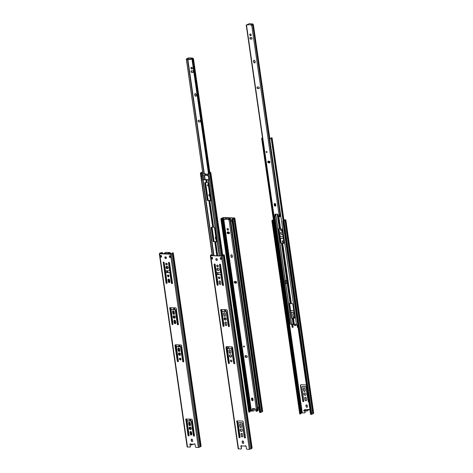 <?xml version="1.0" encoding="UTF-8"?>
<svg xmlns="http://www.w3.org/2000/svg" width="473" height="473" viewBox="0 0 473 473"><rect width="100%" height="100%" fill="white"/><g stroke="black" fill="none" stroke-linecap="round" stroke-linejoin="round"><path stroke-width="0.71" d="M161.577 256.993L160.808 256.969L161.518 256.567M192.523 441.445A0.851 0.68 60.5 0 1 191.512 440.629L191.382 439.701A0.851 0.68 60.5 0 1 191.565 439.068M190.27 425.611A0.934 0.745 60.5 0 1 189.153 424.719L188.881 422.827A0.934 0.745 60.5 0 1 189.094 422.123L189.555 425.428L189.07 422.141M190.944 429.378A1.277 1.017 60.5 0 1 189.697 427.172M191.612 434.929A0.934 0.745 60.5 0 1 190.495 434.037L190.223 432.145A0.934 0.745 60.5 0 1 190.436 431.435M170.067 307.687A0.934 0.745 -119.5 0 0 169.854 308.39L172.184 323.857A0.639 0.508 -119.5 0 0 172.905 324.484M171.397 309.543A0.485 0.384 60.5 0 1 171.675 309.413L174.975 309.531A0.485 0.384 60.5 0 1 175.448 310.01L177.57 324.058A0.639 0.508 -119.5 0 0 178.297 324.679M166.165 258.382A0.911 0.727 60.5 0 1 165.284 256.821M167.093 264.779A0.934 0.745 60.5 0 1 166.189 263.183M167.779 268.575A1.295 1.035 60.5 0 1 166.508 266.34M169.641 282.464A0.934 0.745 60.5 0 1 168.524 281.571L168.252 279.679A0.934 0.745 60.5 0 1 168.465 278.975M168.802 276.604A0.934 0.745 60.5 0 1 167.897 275.014L168.081 276.427M163.463 262.101A0.639 0.508 -119.5 0 0 163.345 262.55L166.254 282.73A0.639 0.508 -119.5 0 0 166.975 283.351M166.035 272.56A0.408 0.325 60.5 0 1 166.277 272.43L169.712 272.554A0.408 0.325 60.5 0 1 170.109 272.956L171.64 282.925A0.639 0.508 -119.5 0 0 172.367 283.546M168.855 262.296A0.639 0.508 -119.5 0 0 168.743 262.746L169.73 270.331A0.408 0.325 60.5 0 1 169.458 270.71M175.572 323.597A0.934 0.745 60.5 0 1 174.454 322.704L174.176 320.806A0.934 0.745 60.5 0 1 174.395 320.103M174.898 318.039A1.277 1.017 60.5 0 1 173.65 315.84M174.23 314.279A0.934 0.745 60.5 0 1 173.106 313.386L172.834 311.494A0.934 0.745 60.5 0 1 173.053 310.791M183.642 361.792A0.639 0.508 60.5 0 1 182.921 361.171L180.792 347.123A0.485 0.384 -119.5 0 0 180.319 346.644L177.02 346.526A0.485 0.384 -119.5 0 0 176.748 346.656M178.256 361.591A0.639 0.508 60.5 0 1 177.529 360.97L175.199 345.503A0.934 0.745 60.5 0 1 175.418 344.799M179.574 351.392A0.934 0.745 60.5 0 1 178.457 350.499L178.185 348.601A0.934 0.745 60.5 0 1 178.398 347.897M180.248 355.152A1.277 1.017 60.5 0 1 179.001 352.953M180.781 359.758A0.934 0.745 60.5 0 1 179.876 358.162M186.114 419.019A0.934 0.745 -119.5 0 0 185.895 419.722L188.224 435.195A0.639 0.508 -119.5 0 0 188.952 435.816M187.444 420.875A0.485 0.384 60.5 0 1 187.716 420.745L191.015 420.864A0.485 0.384 60.5 0 1 191.488 421.342L193.617 435.391A0.639 0.508 -119.5 0 0 194.338 436.011M170.67 257.33L169.736 257.294L169.523 255.81M190.122 447.032A0.609 0.485 -119.5 0 0 190.459 446.477L190.146 444.277A0.81 0.644 60.5 0 1 190.288 443.709M170.718 254.06L159.898 253.664L162.393 252.481L160.187 253.02A1.318 0.355 -8.2 0 0 160.004 253.12L159.312 253.676L159.667 253.794L170.493 254.19L172.426 253.575A1.318 0.355 -8.2 0 0 172.61 253.475L173.278 252.954L172.456 252.848L172.846 253.014L172.373 253.374L170.718 254.06M170.865 257.478L170.635 255.852L169.275 255.804L169.505 257.424L170.741 257.342M173.278 252.954L201.131 446.24L200.463 446.76A1.318 0.355 -8.2 0 1 200.28 446.867L198.341 447.482L196.059 447.393A0.609 0.485 -119.5 0 1 195.467 446.796L195.148 444.602A0.81 0.644 -119.5 0 0 194.622 443.869L194.172 443.851L194.232 444.242L190.743 444.112L190.235 443.709A0.81 0.644 -119.5 0 0 189.915 444.413L190.459 446.477M172.296 253.469L172.225 252.978M187.237 446.861L189.803 447.168A0.609 0.485 -119.5 0 0 190.229 446.607M160.235 257.087L161.6 257.135L161.364 255.515L160.004 255.461L160.235 257.087L160.808 256.969M192.576 439.884A0.851 0.68 -119.5 0 0 191.151 439.831L191.281 440.759A0.851 0.68 -119.5 0 0 192.712 440.812L192.576 439.884M190.483 424.908L190.211 423.016A0.934 0.745 -119.5 0 0 188.65 422.957L188.922 424.849A0.934 0.745 -119.5 0 0 190.483 424.908M189.129 428.302A1.277 1.017 -119.5 0 0 190.832 429.449A1.277 1.017 -119.5 0 0 189.572 427.225A1.277 1.017 -119.5 0 0 189.129 428.302M190.264 434.167A0.934 0.745 -119.5 0 0 191.831 434.226L191.553 432.328A0.934 0.745 -119.5 0 0 189.992 432.275L190.495 434.037M169.624 308.52A0.934 0.745 -119.5 0 1 170.274 307.663L175.377 307.846A0.934 0.745 -119.5 0 1 176.287 308.768L178.416 324.23A0.639 0.508 -119.5 0 1 177.34 324.188L175.217 310.14A0.485 0.384 -119.5 0 0 174.744 309.661L171.445 309.543A0.485 0.384 -119.5 0 0 171.102 309.992L173.023 324.029A0.639 0.508 -119.5 0 1 171.953 323.993L169.854 308.39M164.841 257.637A0.911 0.727 -119.5 0 0 166.058 258.459A0.911 0.727 -119.5 0 0 165.16 256.874A0.911 0.727 -119.5 0 0 164.841 257.637M165.745 264.017A0.934 0.745 -119.5 0 0 166.987 264.856A0.934 0.745 -119.5 0 0 166.07 263.236A0.934 0.745 -119.5 0 0 165.745 264.017M165.94 267.487A1.295 1.035 -119.5 0 0 167.667 268.652A1.295 1.035 -119.5 0 0 166.39 266.394A1.295 1.035 -119.5 0 0 165.94 267.487M168.021 279.809L168.293 281.701A0.934 0.745 -119.5 0 0 169.86 281.76L169.582 279.868A0.934 0.745 -119.5 0 0 168.021 279.809L168.252 279.679M167.448 275.848A0.934 0.745 -119.5 0 0 168.69 276.687A0.934 0.745 -119.5 0 0 167.773 275.061A0.934 0.745 -119.5 0 0 167.448 275.848M163.114 262.681A0.639 0.508 -119.5 0 1 164.184 262.722L165.384 270.314A0.408 0.325 -119.5 0 0 165.781 270.71L169.216 270.84A0.408 0.325 -119.5 0 0 169.5 270.467L168.512 262.876A0.639 0.508 -119.5 0 1 169.582 262.917L172.479 283.096A0.639 0.508 -119.5 0 1 171.409 283.055L169.878 273.087A0.408 0.325 -119.5 0 0 169.482 272.685L166.047 272.56A0.408 0.325 -119.5 0 0 165.763 272.933L167.093 282.901A0.639 0.508 -119.5 0 1 166.023 282.86L163.345 262.55M175.785 322.893L175.513 320.996A0.934 0.745 -119.5 0 0 173.946 320.942L174.224 322.834A0.934 0.745 -119.5 0 0 175.785 322.893M173.088 316.969A1.277 1.017 -119.5 0 0 174.791 318.116A1.277 1.017 -119.5 0 0 173.532 315.893A1.277 1.017 -119.5 0 0 173.088 316.969M174.442 313.575L174.17 311.683A0.934 0.745 -119.5 0 0 172.604 311.624L172.881 313.516A0.934 0.745 -119.5 0 0 174.442 313.575M180.089 346.774A0.485 0.384 -119.5 0 1 180.562 347.253L182.69 361.301A0.639 0.508 -119.5 0 0 183.761 361.337L181.632 345.875A0.934 0.745 -119.5 0 0 180.721 344.959L175.625 344.77A0.934 0.745 -119.5 0 0 174.969 345.633L177.298 361.1A0.639 0.508 -119.5 0 0 178.374 361.141L176.453 347.105A0.485 0.384 -119.5 0 1 176.79 346.656L180.319 346.644M179.515 348.79A0.934 0.745 -119.5 0 0 177.954 348.737L178.226 350.629A0.934 0.745 -119.5 0 0 179.793 350.688L179.515 348.79M178.433 354.076A1.277 1.017 -119.5 0 0 180.136 355.229A1.277 1.017 -119.5 0 0 178.877 353.006A1.277 1.017 -119.5 0 0 178.433 354.076M179.433 358.995A0.934 0.745 -119.5 0 0 180.674 359.835A0.934 0.745 -119.5 0 0 179.758 358.215A0.934 0.745 -119.5 0 0 179.433 358.995M185.664 419.853A0.934 0.745 -119.5 0 1 186.321 418.995L191.417 419.184A0.934 0.745 -119.5 0 1 192.328 420.101L194.456 435.562A0.639 0.508 -119.5 0 1 193.386 435.521L191.258 421.473A0.485 0.384 -119.5 0 0 190.785 420.994L187.485 420.875A0.485 0.384 -119.5 0 0 187.148 421.325L189.07 435.361A0.639 0.508 -119.5 0 1 187.994 435.326L185.895 419.722M162.582 253.765L162.393 252.481M162.328 253.753L162.162 252.612M194.232 444.242L194.699 443.911M212.578 258.867L211.809 258.837L212.513 258.435M243.524 443.319A0.851 0.68 60.5 0 1 242.513 442.503L242.377 441.575A0.851 0.68 60.5 0 1 242.566 440.937M241.271 427.48A0.934 0.745 60.5 0 1 240.154 426.593L239.876 424.695A0.934 0.745 60.5 0 1 240.095 423.991M241.94 431.246A1.277 1.017 60.5 0 1 240.692 429.041M242.614 436.798A0.934 0.745 60.5 0 1 241.496 435.905L241.218 434.013A0.934 0.745 60.5 0 1 241.437 433.309M221.068 309.561A0.934 0.745 -119.5 0 0 220.85 310.264L223.185 325.731A0.639 0.508 -119.5 0 0 223.906 326.352M222.399 311.411A0.485 0.384 60.5 0 1 222.671 311.281L225.97 311.405A0.485 0.384 60.5 0 1 226.443 311.884L228.571 325.927A0.639 0.508 -119.5 0 0 229.293 326.547M217.166 260.251A0.911 0.727 60.5 0 1 216.279 258.69M218.094 266.648A0.934 0.745 60.5 0 1 217.19 265.051M218.774 270.45A1.295 1.035 60.5 0 1 217.509 268.209M220.643 284.332A0.934 0.745 60.5 0 1 219.525 283.445L219.253 281.547A0.934 0.745 60.5 0 1 219.466 280.844M219.797 278.479A0.934 0.745 60.5 0 1 218.893 276.882M214.458 263.969A0.639 0.508 -119.5 0 0 214.346 264.419L217.249 284.598A0.639 0.508 -119.5 0 0 217.976 285.219M217.278 274.299L217.048 274.429A0.408 0.325 -119.5 0 0 216.764 274.807L218.094 284.77A0.639 0.508 -119.5 0 1 217.018 284.728L214.115 264.549A0.639 0.508 -119.5 0 1 215.185 264.59L216.386 272.182A0.408 0.325 -119.5 0 0 216.782 272.584L220.211 272.708A0.408 0.325 -119.5 0 0 220.495 272.336L219.507 264.75A0.639 0.508 -119.5 0 1 220.584 264.785L223.481 284.965A0.639 0.508 -119.5 0 1 222.411 284.929L220.873 274.955A0.408 0.325 -119.5 0 0 220.477 274.559L217.048 274.429A0.408 0.325 60.5 0 1 217.278 274.299L220.708 274.429A0.408 0.325 60.5 0 1 221.104 274.825L222.641 284.799A0.639 0.508 -119.5 0 0 223.362 285.42M219.856 264.165A0.639 0.508 -119.5 0 0 219.738 264.62L220.725 272.206A0.408 0.325 60.5 0 1 220.453 272.578M226.567 325.465A0.934 0.745 60.5 0 1 225.45 324.573L225.178 322.681A0.934 0.745 60.5 0 1 225.39 321.977M225.899 319.914A1.277 1.017 60.5 0 1 224.651 317.708M225.225 316.147A0.934 0.745 60.5 0 1 224.107 315.26L223.835 313.363A0.934 0.745 60.5 0 1 224.048 312.659M234.643 363.66A0.639 0.508 60.5 0 1 233.916 363.039L231.794 348.991A0.485 0.384 -119.5 0 0 231.321 348.512L228.021 348.394A0.485 0.384 -119.5 0 0 227.75 348.524M229.251 363.465A0.639 0.508 60.5 0 1 228.53 362.844L226.2 347.371A0.934 0.745 60.5 0 1 226.413 346.668M230.576 353.26A0.934 0.745 60.5 0 1 229.458 352.367L229.18 350.475A0.934 0.745 60.5 0 1 229.399 349.772M231.244 357.026A1.277 1.017 60.5 0 1 229.996 354.821M231.782 361.632A0.934 0.745 60.5 0 1 230.877 360.036M237.109 420.893A0.934 0.745 -119.5 0 0 236.896 421.597L239.226 437.064A0.639 0.508 -119.5 0 0 239.947 437.685M238.445 422.75A0.485 0.384 60.5 0 1 238.717 422.614L242.016 422.738A0.485 0.384 60.5 0 1 242.489 423.217L244.612 437.259A0.639 0.508 -119.5 0 0 245.339 437.88M221.666 259.198L220.737 259.169L220.524 257.684M241.124 448.901A0.609 0.485 -119.5 0 0 241.461 448.345L241.141 446.151A0.81 0.644 60.5 0 1 241.289 445.584M223.297 255.343L223.226 254.852L223.847 254.888L223.374 255.243L221.719 255.934L210.899 255.538L212.111 254.645M221.867 259.346L221.63 257.72L220.27 257.673L220.507 259.299L221.742 259.21M212.087 254.474L211.189 254.888A1.318 0.355 -8.2 0 0 211.005 254.994L210.314 255.55L210.668 255.668L221.488 256.064L223.427 255.45A1.318 0.355 -8.2 0 0 223.605 255.349L224.279 254.823L252.133 448.108L251.459 448.635A1.318 0.355 -8.2 0 1 251.281 448.735L249.342 449.35L247.06 449.267A0.609 0.485 -119.5 0 1 246.468 448.67L246.149 446.471A0.81 0.644 -119.5 0 0 245.623 445.743L245.174 445.726L245.227 446.11L241.738 445.98L241.236 445.578A0.81 0.644 -119.5 0 0 240.911 446.281L241.461 448.345M224.279 254.823L223.226 254.852M238.238 448.735L240.804 449.037A0.609 0.485 -119.5 0 0 241.23 448.475M211.236 258.956L212.596 259.009L212.365 257.383L211.005 257.33L211.236 258.956L211.809 258.837M243.577 441.758A0.851 0.68 -119.5 0 0 242.146 441.705L242.282 442.633A0.851 0.68 -119.5 0 0 243.707 442.681L243.577 441.758M241.484 426.776L241.212 424.884A0.934 0.745 -119.5 0 0 239.645 424.825L239.923 426.723A0.934 0.745 -119.5 0 0 241.484 426.776M240.13 430.17A1.277 1.017 -119.5 0 0 241.833 431.323A1.277 1.017 -119.5 0 0 240.574 429.1A1.277 1.017 -119.5 0 0 240.13 430.17M241.265 436.035A0.934 0.745 -119.5 0 0 242.826 436.094L242.554 434.202A0.934 0.745 -119.5 0 0 240.994 434.143L241.496 435.905M220.619 310.394A0.934 0.745 -119.5 0 1 221.275 309.531L226.378 309.72A0.934 0.745 -119.5 0 1 227.282 310.637L229.411 326.098A0.639 0.508 -119.5 0 1 228.341 326.057L226.218 312.014A0.485 0.384 -119.5 0 0 225.739 311.536L222.44 311.411A0.485 0.384 -119.5 0 0 222.103 311.861L224.025 325.903A0.639 0.508 -119.5 0 1 222.954 325.862L220.85 310.264M215.842 259.511A0.911 0.727 -119.5 0 0 217.06 260.333A0.911 0.727 -119.5 0 0 216.155 258.743A0.911 0.727 -119.5 0 0 215.842 259.511M216.746 265.885A0.934 0.745 -119.5 0 0 217.988 266.725A0.934 0.745 -119.5 0 0 217.066 265.105A0.934 0.745 -119.5 0 0 216.746 265.885M216.941 269.356A1.295 1.035 -119.5 0 0 218.668 270.521A1.295 1.035 -119.5 0 0 217.391 268.268A1.295 1.035 -119.5 0 0 216.941 269.356M219.023 281.677L219.295 283.575A0.934 0.745 -119.5 0 0 220.856 283.629L220.584 281.737A0.934 0.745 -119.5 0 0 219.023 281.677L219.253 281.547M218.449 277.716A0.934 0.745 -119.5 0 0 219.691 278.556A0.934 0.745 -119.5 0 0 218.774 276.936A0.934 0.745 -119.5 0 0 218.449 277.716M226.786 324.762L226.514 322.87A0.934 0.745 -119.5 0 0 224.947 322.811L225.219 324.703A0.934 0.745 -119.5 0 0 226.786 324.762M224.09 318.837A1.277 1.017 -119.5 0 0 225.787 319.985A1.277 1.017 -119.5 0 0 224.527 317.767A1.277 1.017 -119.5 0 0 224.09 318.837M225.444 315.444L225.172 313.552A0.934 0.745 -119.5 0 0 223.605 313.493L223.877 315.39A0.934 0.745 -119.5 0 0 225.444 315.444M231.09 348.642A0.485 0.384 -119.5 0 1 231.563 349.121L233.692 363.169A0.639 0.508 -119.5 0 0 234.762 363.211L232.633 347.75A0.934 0.745 -119.5 0 0 231.723 346.833L226.62 346.644A0.934 0.745 -119.5 0 0 225.97 347.501L228.299 362.974A0.639 0.508 -119.5 0 0 229.37 363.01L227.448 348.973A0.485 0.384 -119.5 0 1 227.791 348.524L231.321 348.512M230.517 350.664A0.934 0.745 -119.5 0 0 228.95 350.605L229.228 352.497A0.934 0.745 -119.5 0 0 230.789 352.556L230.517 350.664M229.435 355.95A1.277 1.017 -119.5 0 0 231.137 357.097A1.277 1.017 -119.5 0 0 229.878 354.874A1.277 1.017 -119.5 0 0 229.435 355.95M230.434 360.869A0.934 0.745 -119.5 0 0 231.675 361.709A0.934 0.745 -119.5 0 0 230.753 360.089A0.934 0.745 -119.5 0 0 230.434 360.869M236.666 421.727A0.934 0.745 -119.5 0 1 237.316 420.864L242.418 421.053A0.934 0.745 -119.5 0 1 243.329 421.969L245.457 437.43A0.639 0.508 -119.5 0 1 244.381 437.389L242.259 423.347A0.485 0.384 -119.5 0 0 241.786 422.868L238.487 422.744A0.485 0.384 -119.5 0 0 238.144 423.193L240.065 437.235A0.639 0.508 -119.5 0 1 238.995 437.194L236.896 421.597M239.811 437.691L237.387 420.869M229.115 363.465L228.56 359.575M239.551 437.59L237.144 420.881M228.855 363.365L228.305 359.569M245.227 446.11L245.694 445.779M166.307 266.577L166.531 268.15M166.91 270.751L167.152 272.46M173.437 316.088L173.656 317.602M177.724 346.549L177.901 346.218M178.788 353.201L179.007 354.709M189.484 427.421L189.703 428.934M182.891 360.988L180.964 346.762L179.923 346.124L177.564 346.543M166.874 272.454L166.626 270.745M191.311 421.005L191.736 421.49L193.711 435.663M189.892 420.822L190.779 420.858M175.27 309.667L175.69 310.158L177.665 324.33M173.851 309.49L174.732 309.525L174.507 307.817M171.711 283.156L169.08 265.087M166.378 257.732L165.183 257.844M163.534 262.326L164.019 262.338M168.82 262.344L169.375 262.497M169.535 255.893L170.446 255.846L170.682 257.413M224.971 318.524L224.373 318.701L224.988 318.642L224.846 317.667M224.373 318.701L224.32 318.305M224.947 318.376L224.634 318.554M229.943 353.065L230.753 352.988M208.895 180.006L206.902 179.533L202.621 179.775L202.018 175.589M204.697 182.915L205.081 182.489L207.062 182.401L208.102 183.039L210.526 200.765L207.215 200.327L204.697 182.915L205.04 182.495M204.957 182.773L207.476 200.185L210.615 200.611M211.141 227.614L212.809 227.07L214.245 227.282L214.541 227.738L216.463 241.963L213.152 241.532L211.141 227.614L211.478 227.194M211.396 227.472L213.406 241.384L216.551 241.809M217.302 268.451L217.533 270.018M217.905 272.625L218.154 274.334M219.176 278.337L219.951 278.266M228.583 346.715L228.831 348.424M224.208 315.58L224.61 316.041M230.694 353.112L230.002 353.177M228.548 348.412L228.305 346.703M219.874 278.39L219.324 278.443M217.876 274.322L217.627 272.614M213.985 255.651L203.071 179.911L206.666 179.663L208.918 180.148L208.291 175.814L207.937 175.802L207.748 174.49L205.962 174.034L201.575 174.265L205.394 173.863L208.085 174.36M231.705 346.827L232.515 353.296M221.742 278.573L219.797 264.253M202.722 179.775L202.119 175.589L201.764 175.578L202.621 179.775M201.941 174.277L202.131 175.589L206.045 175.335L207.937 175.802M202.391 179.906L203.071 179.911M208.25 173.431L209.273 173.266A1.437 0.384 -8.2 0 1 209.947 172.858L210.55 172.367A1.318 0.349 -8.2 0 1 210.798 172.527L222.765 255.568M220.601 255.893L208.729 173.485L208.09 173.49L208.102 174.502L207.748 174.49M201.575 174.265L201.185 173.213L201.699 173.355L201.811 174.129M208.729 173.485L210.178 172.929A1.318 0.349 -8.2 0 0 210.798 172.527M233.414 359.545L234.265 359.776M228.057 359.557L228.873 359.575M201.421 173.077L200.913 172.964A1.437 0.384 -8.2 0 0 201.681 172.55L202.615 172.219M202.598 172.101A1.318 0.349 -8.2 0 0 201.244 172.598L200.357 173.088L201.185 173.213M164.107 253.439A1.318 0.349 171.8 0 1 163.682 253.546L165.024 252.795M193.185 444.2A0.408 0.325 60.5 0 1 192.913 444.401L192.298 444.466A1.318 0.349 171.8 0 1 192.304 444.519A1.318 0.349 171.8 0 1 191.275 445.016L191.086 444.123M164.19 253.268L165.745 252.387L169.831 252.535L167.442 253.581L164.19 253.268M164.172 253.824L164.101 253.374M169.831 252.535L169.89 252.96L170.759 253.079L169.316 253.753A1.318 0.349 171.8 0 1 169.281 253.688A1.318 0.349 171.8 0 1 170.179 253.215L167.974 253.96M163.64 253.8L163.587 253.439M191.275 445.016L191.145 444.129M169.795 254.031L169.748 253.67M186.811 58.936A1.318 0.349 171.8 0 1 186.386 59.036L187.722 58.285M186.894 58.758L188.449 57.877L192.529 58.025L190.14 59.072L186.894 58.758M192.529 58.025L192.588 58.451L193.457 58.575L192.014 59.243A1.318 0.349 171.8 0 1 191.979 59.178A1.318 0.349 171.8 0 1 192.878 58.711L190.205 59.497L187.142 59.385L186.8 58.865M216.196 239.178A0.893 0.71 60.5 0 1 215.753 238.457L215.617 237.487A0.893 0.71 60.5 0 1 215.818 236.819M208.191 185.67A0.508 0.408 60.5 0 1 207.718 184.831M209.977 196.023L209.959 196.017A0.893 0.71 60.5 0 1 209.291 194.474M200.31 121.809A0.893 0.71 60.5 0 1 200.114 121.827L199.269 121.798A0.893 0.71 60.5 0 1 198.595 120.254M196.183 96.102A0.893 0.71 60.5 0 1 195.118 95.25L194.982 94.281A0.893 0.71 60.5 0 1 195.178 93.613M193.179 72.328A0.893 0.71 60.5 0 1 192.984 72.345L192.139 72.316A0.893 0.71 60.5 0 1 191.464 70.773M192.251 68.833A0.893 0.71 60.5 0 1 191.388 67.308M216.232 239.444A0.893 0.71 60.5 0 1 215.522 238.587L215.381 237.623A0.893 0.71 60.5 0 1 215.854 236.813M208.268 185.333A0.508 0.408 60.5 0 1 207.481 185.517A0.508 0.408 60.5 0 1 207.588 184.872A0.508 0.408 60.5 0 1 208.268 185.333M209.994 196.165L209.728 196.153A0.893 0.71 60.5 0 1 209.48 194.45L209.752 194.462M199.636 120.26A0.893 0.71 60.5 0 1 199.884 121.963L199.032 121.933A0.893 0.71 60.5 0 1 198.784 120.231L199.636 120.26M194.746 94.417A0.893 0.71 60.5 0 1 196.242 94.47L196.378 95.434A0.893 0.71 60.5 0 1 194.882 95.38L194.982 94.281M192.505 70.779A0.893 0.71 60.5 0 1 192.753 72.481L191.902 72.452A0.893 0.71 60.5 0 1 191.654 70.749L192.505 70.779M192.452 68.165A0.893 0.71 60.5 0 1 191.086 68.484A0.893 0.71 60.5 0 1 191.263 67.361A0.893 0.71 60.5 0 1 192.452 68.165M203.697 179.728L203.088 175.518M202.882 174.082L186.291 58.936M203.774 179.722L203.165 175.513M202.958 174.076L186.386 59.036M208.9 173.355L192.446 59.16M191.979 59.178L208.433 173.337L192.014 59.243M236.08 283.02L235.856 281.47M228.967 233.538L228.719 231.983M252.765 399.614A0.639 0.508 -119.5 0 0 252.824 399.242L252.688 398.272M259.393 411.043A0.609 0.485 -119.5 0 1 259.228 410.676L258.908 408.483A0.81 0.644 60.5 0 0 258.382 407.75L257.88 407.655M234.247 218.071L223.427 217.675L221.778 218.366L221.299 218.721L221.689 218.887L220.867 218.786L221.541 218.26A1.318 0.355 171.8 0 1 221.719 218.159L223.658 217.545L234.478 217.941L234.833 218.059L234.141 218.615A1.318 0.355 171.8 0 1 233.964 218.715L231.752 219.259L234.271 218.236M254.036 409.068L253.989 410.481A0.609 0.485 -119.5 0 1 253.563 411.043L251.985 410.99M253.989 410.481L253.782 409.062M255.178 409.11L252.824 409.027L252.73 408.625M257.915 408.134L258.181 407.744M253.883 410.907A0.609 0.485 -119.5 0 0 254.22 410.351M262.592 411.268L261.995 411.9A1.318 0.355 171.8 0 1 261.811 412.007L259.606 412.545L231.752 219.259M251.128 410.972L249.703 411.551M221.92 218.757L249.774 412.042L248.768 412.001M249.543 412.172L221.689 218.887M223.54 219.448L222.706 219.921L223.534 219.673M222.706 219.921L222.824 220.755M223.079 219.933L223.167 220.53M305.907 405.58A0.851 0.68 60.5 0 1 307.338 405.633L307.468 406.561A0.851 0.68 60.5 0 1 306.043 406.508L306.137 405.45L306.273 406.378A0.851 0.68 -119.5 0 0 307.284 407.2M304.973 388.765L305.245 390.657A0.934 0.745 60.5 0 1 303.678 390.597L303.406 388.705A0.934 0.745 60.5 0 1 304.973 388.765M305.138 395.304A1.277 1.017 60.5 0 1 304.334 392.98A1.277 1.017 60.5 0 1 305.588 395.197A1.277 1.017 60.5 0 1 305.138 395.304M306.587 399.975A0.934 0.745 60.5 0 1 305.026 399.916L304.748 398.024A0.934 0.745 60.5 0 1 306.315 398.077L306.587 399.975M281.411 230.682A0.934 0.745 60.5 0 1 280.826 228.985A0.934 0.745 60.5 0 1 281.742 230.605A0.934 0.745 60.5 0 1 281.411 230.682M282.742 234.088A1.295 1.035 60.5 0 1 280.767 233.514A1.295 1.035 60.5 0 1 282.517 232.521M283.12 242.513A0.934 0.745 60.5 0 1 282.529 240.816A0.934 0.745 60.5 0 1 283.451 242.436A0.934 0.745 60.5 0 1 283.12 242.513M283.096 236.559L280.536 236.465A0.408 0.325 60.5 0 1 280.14 236.062L278.975 228.707M281.051 243.116L280.519 238.682A0.408 0.325 60.5 0 1 280.802 238.309L283.362 238.404M298.108 327.677A0.639 0.508 60.5 0 1 297.446 327.05L297.168 325.122M294.04 312.493L291.551 312.405A0.485 0.384 -119.5 0 0 291.208 312.854L291.829 317.844M292.763 324.324L293.13 326.89A0.639 0.508 60.5 0 1 292.06 326.849L291.652 324.023M290.659 310.53L293.774 310.649M292.71 314.486A0.934 0.745 60.5 0 1 294.277 314.539L294.549 316.437A0.934 0.745 60.5 0 1 292.982 316.378L292.941 314.356L293.213 316.248A0.934 0.745 -119.5 0 0 294.336 317.141M295.584 324.354A0.934 0.745 60.5 0 1 295.099 325.666A0.934 0.745 60.5 0 1 294.188 324.484M306.362 384.963A0.934 0.745 -119.5 0 0 306.179 384.933L301.076 384.744A0.934 0.745 -119.5 0 0 300.426 385.607L302.755 401.074A0.639 0.508 -119.5 0 0 303.826 401.11L301.904 387.074A0.485 0.384 60.5 0 1 302.247 386.624L305.54 386.748A0.485 0.384 60.5 0 1 306.019 387.227L308.142 401.27A0.639 0.508 -119.5 0 0 308.804 401.902M305.475 409.399L308.875 409.523L306.965 410.552L303.69 410.41L305.475 409.399M310.389 412.911A0.609 0.485 -119.5 0 1 310.223 412.545L309.91 410.351A0.81 0.644 60.5 0 0 309.377 409.618L308.875 409.523M313.593 413.136L312.996 413.774A1.318 0.355 171.8 0 1 312.813 413.875L310.607 414.413L282.753 221.128L285.396 219.992L283.912 219.892M305.032 410.942L304.99 412.355A0.609 0.485 -119.5 0 1 304.565 412.917L302.282 412.834L300.704 413.426M304.99 412.355L304.783 410.931M304.665 409.973A0.81 0.644 60.5 0 1 304.996 409.458L305.375 409.47M307.391 410.877L307.326 410.416L307.03 411.013L303.82 410.895L303.719 410.428M307.391 410.718L309.182 409.612M305.05 409.458A0.81 0.644 -119.5 0 0 304.902 409.807M304.884 412.781A0.609 0.485 -119.5 0 0 305.221 412.225M283.889 219.756L285.834 219.933L285.142 220.489A1.318 0.355 171.8 0 1 284.959 220.589L282.753 221.128M306.327 404.817A0.851 0.68 -119.5 0 0 306.137 405.45M303.855 387.872A0.934 0.745 -119.5 0 0 303.636 388.575L303.908 390.467A0.934 0.745 -119.5 0 0 305.032 391.36M304.452 392.921A1.277 1.017 -119.5 0 0 305.7 395.126M305.197 397.19A0.934 0.745 -119.5 0 0 304.979 397.894L305.251 399.786A0.934 0.745 -119.5 0 0 306.374 400.678M280.95 228.932A0.934 0.745 -119.5 0 0 281.855 230.528M281.269 232.089A1.295 1.035 -119.5 0 0 282.535 234.33M282.653 240.763A0.934 0.745 -119.5 0 0 283.558 242.359M283.345 238.262L281.033 238.179A0.408 0.325 -119.5 0 0 280.796 238.309M297.411 325.057L297.677 326.92A0.639 0.508 -119.5 0 0 298.079 327.487M291.912 324.094L292.29 326.719A0.639 0.508 -119.5 0 0 293.012 327.34M294.023 312.357L291.782 312.275A0.485 0.384 -119.5 0 0 291.504 312.405M293.159 313.652A0.934 0.745 -119.5 0 0 292.941 314.356M294.413 324.466A0.934 0.745 -119.5 0 0 295.542 325.507M308.774 401.713A0.639 0.508 -119.5 0 1 308.372 401.139L306.25 387.097A0.485 0.384 -119.5 0 0 305.771 386.618L302.478 386.494A0.485 0.384 -119.5 0 0 302.2 386.624M300.869 384.768A0.934 0.745 -119.5 0 0 300.657 385.477L300.426 385.607M303.707 401.565A0.639 0.508 -119.5 0 1 302.986 400.944L300.657 385.477M273.394 219.904L272.3 220.595L272.921 220.631L300.544 414.046L272.69 220.761L271.869 220.655L272.537 220.134A1.318 0.355 171.8 0 1 272.72 220.028L273.37 219.732M300.544 414.046L299.764 413.875M223.043 221.003L249.898 407.348L250.252 407.229L223.404 220.885L223.043 221.003A1.318 0.349 171.8 0 1 222.801 220.844A1.318 0.349 171.8 0 1 223.416 220.442L223.634 220.365M253.014 400.4L252.547 400.04L252.257 398.012M235.453 281.441L235.678 283.002M228.323 231.965L228.548 233.52M228.051 230.032L228.489 229.843M228.831 233.532L228.607 231.971A0.893 0.71 60.5 0 1 228.855 233.674L228.01 233.644A0.893 0.71 60.5 0 1 227.761 231.941L228.613 231.971M235.962 283.014L235.737 281.453A0.893 0.71 60.5 0 1 235.986 283.156L235.14 283.126A0.893 0.71 60.5 0 1 234.892 281.423L235.743 281.453M253.055 400.329L252.552 398.154M232.007 221.021A1.318 0.349 171.8 0 1 230.83 221.287L231.912 220.82A1.437 0.384 171.8 0 1 231.965 220.737M249.898 407.348A1.318 0.349 171.8 0 1 249.655 407.188L222.801 220.844M258.861 407.371A1.318 0.349 171.8 0 1 257.684 407.637L230.83 221.287M223.658 220.513A1.437 0.384 171.8 0 1 223.652 220.513L250.501 406.863A1.437 0.384 171.8 0 1 250.501 406.863L250.217 406.981M223.652 220.513L223.404 220.885M286.094 280.394L285.018 280.779L285.461 283.871L285.834 283.883L285.39 280.791L286.094 280.394L286.431 280.489L286.88 283.581L286.537 283.487L286.845 283.357M261.894 138.583L288.749 324.933L289.109 324.815L262.255 138.465L261.894 138.583A1.318 0.349 171.8 0 1 261.652 138.423A1.318 0.349 171.8 0 1 262.273 138.027L262.491 137.95M285.834 283.883L286.537 283.487M286.798 283.339L286.384 280.471M285.018 280.779L285.39 280.791M289.647 303.406L291.699 318.075L289.393 303.707L289.482 303.394L290.357 303.565L281.701 243.53L280.631 242.897L278.627 228.979L279.584 228.837L277.474 214.192A0.408 0.325 60.5 0 1 277.822 214.476L278.638 216.463A0.408 0.325 -119.5 0 0 279.005 216.746L280.761 216.155L280.761 215.741M274.955 203.502L275.316 206.003M268.853 161.157L269.078 162.718M296.4 324.277L294.058 324.484L290.032 324.035A1.437 0.384 171.8 0 1 289.358 324.443L289.074 324.561M291.699 318.075L294.419 318.175L294.797 317.75L292.787 303.832L291.362 303.577L282.712 243.542L281.701 243.53M269.362 162.724L269.131 161.169A0.893 0.71 60.5 0 1 269.385 162.872L268.534 162.836A0.893 0.71 60.5 0 1 268.286 161.139L269.137 161.169M275.593 206.003L275.256 203.644M278.881 228.678L278.627 228.979M283.948 243.299L281.831 243.382L280.891 242.755L278.881 228.837M294.72 318.027L291.959 317.933M290.357 303.565L291.362 303.577M282.712 243.542L284.031 243.021L282.02 229.109L280.595 228.855L278.845 216.699M279.584 228.837L280.595 228.855M283.688 220.992L271.739 138.075L272.087 137.862L271.076 137.838M270.84 138.299L270.917 137.897L271.537 137.992A1.437 0.384 171.8 0 0 270.763 138.4L269.687 138.873A1.318 0.349 171.8 0 0 271.206 138.353L271.739 138.075M288.749 324.933A1.318 0.349 171.8 0 1 288.506 324.774L261.652 138.423M297.712 324.951A1.318 0.349 171.8 0 1 296.536 325.217L269.687 138.873M289.358 324.443L262.503 138.098A1.437 0.384 171.8 0 1 262.503 138.098L262.255 138.465M224.959 218.839A1.318 0.349 -8.2 0 0 224.953 218.833L223.812 219.608L224.379 219.626L224.32 219.2L228.4 219.354L229.955 218.473L226.709 218.159L224.32 219.2M228.4 219.354L228.459 219.779L229.027 219.797L230.588 219.04A1.318 0.349 -8.2 0 0 229.559 219.537A1.318 0.349 -8.2 0 0 229.571 219.573L228.696 219.643L229.99 218.715M257.59 410.931L257.418 409.701C257.123 407.844 256.999 408.359 257.052 411.238L258.057 410.665L257.838 407.62M223.51 219.507L250.921 409.695L251.133 411.019L251.719 411.09A0.408 0.325 -119.5 0 0 252.008 410.83L252.257 408.879A0.408 0.325 60.5 0 1 252.541 408.619L254.758 408.702A0.408 0.325 60.5 0 1 255.124 408.985L255.94 410.972A0.408 0.325 -119.5 0 0 256.301 411.256L257.052 411.238M230.972 221.151L230.682 219.147M258.057 410.665L258.051 409.074M252.925 400.507A0.893 0.71 60.5 0 1 251.861 399.65L251.725 398.68A0.893 0.71 60.5 0 1 251.92 398.018M244.299 346.863A0.508 0.408 60.5 0 1 243.826 346.023M247.107 357.221A0.893 0.71 60.5 0 1 246.918 357.245L246.066 357.216A0.893 0.71 60.5 0 1 245.398 355.666L245.611 357.038M236.411 283.002A0.893 0.71 60.5 0 1 236.222 283.02L235.371 282.99A0.893 0.71 60.5 0 1 234.703 281.447M232.284 257.294A0.893 0.71 60.5 0 1 231.226 256.443L231.084 255.473A0.893 0.71 60.5 0 1 231.285 254.805M229.281 233.52A0.893 0.71 60.5 0 1 229.092 233.544L228.24 233.508A0.893 0.71 60.5 0 1 227.572 231.965M228.358 230.026A0.893 0.71 60.5 0 1 227.495 228.5M251.867 411.055L252.097 410.919A0.408 0.325 60.5 0 0 252.239 410.694L252.493 408.749A0.408 0.325 60.5 0 1 252.535 408.619M253.12 399.839A0.893 0.71 60.5 0 1 251.624 399.78L251.488 398.816A0.893 0.71 60.5 0 1 252.984 398.869L253.12 399.839M244.015 346.999A0.508 0.408 60.5 0 1 243.69 346.065A0.508 0.408 60.5 0 1 244.198 346.951A0.508 0.408 60.5 0 1 244.015 346.999M246.439 355.678A0.893 0.71 60.5 0 1 246.681 357.375L245.836 357.346A0.893 0.71 60.5 0 1 245.588 355.643L246.439 355.678M232.485 256.626A0.893 0.71 60.5 0 1 230.99 256.573L230.854 255.609A0.893 0.71 60.5 0 1 232.349 255.662L232.485 256.626M227.933 230.18A0.893 0.71 60.5 0 1 227.371 228.554A0.893 0.71 60.5 0 1 228.246 230.103A0.893 0.71 60.5 0 1 227.933 230.18M252.245 410.665A1.318 0.349 -8.2 0 0 252.582 410.369A1.318 0.349 -8.2 0 0 252.547 410.304M247.663 24.33A1.318 0.349 -8.2 0 0 247.657 24.324L246.516 25.099L247.083 25.122L247.018 24.697L251.098 24.844L252.659 23.963L249.407 23.65L247.018 24.697M251.098 24.844L251.163 25.27L251.731 25.288L253.286 24.531A1.318 0.349 -8.2 0 0 252.257 25.034A1.318 0.349 -8.2 0 0 252.269 25.063L251.394 25.134L252.694 24.206M280.294 216.421L280.117 215.191C279.821 213.335 279.697 213.849 279.75 216.729M269.823 138.737L253.38 24.637M275.623 205.997A0.893 0.71 60.5 0 1 274.565 205.14L274.423 204.176A0.893 0.71 60.5 0 1 274.624 203.508M266.997 152.353A0.508 0.408 60.5 0 1 266.524 151.514M269.811 162.712A0.893 0.71 60.5 0 1 269.616 162.736L268.77 162.706A0.893 0.71 60.5 0 1 268.096 161.157L268.309 162.529M259.115 88.492A0.893 0.71 60.5 0 1 258.92 88.516L258.075 88.481A0.893 0.71 60.5 0 1 257.401 86.937M254.988 62.791A0.893 0.71 60.5 0 1 253.924 61.933L253.788 60.964A0.893 0.71 60.5 0 1 253.983 60.302M251.985 39.011A0.893 0.71 60.5 0 1 251.79 39.034L250.944 38.999A0.893 0.71 60.5 0 1 250.27 37.456M251.057 35.516A0.893 0.71 60.5 0 1 250.193 33.991M246.214 24.998L273.619 215.185L273.832 216.51L274.423 216.581A0.408 0.325 -119.5 0 0 274.565 216.545L274.801 216.415A0.408 0.325 60.5 0 0 274.943 216.185L275.191 214.239A0.408 0.325 60.5 0 1 275.233 214.109M275.824 205.329A0.893 0.71 60.5 0 1 274.328 205.276L274.186 204.306A0.893 0.71 60.5 0 1 275.682 204.36L275.824 205.329M266.713 152.489A0.508 0.408 60.5 0 1 266.394 151.555A0.508 0.408 60.5 0 1 266.896 152.448A0.508 0.408 60.5 0 1 266.713 152.489M257.838 88.617A0.893 0.71 60.5 0 1 257.596 86.914L258.441 86.943A0.893 0.71 60.5 0 1 258.69 88.646L258.075 88.481M255.189 62.123A0.893 0.71 60.5 0 1 253.694 62.064L253.552 61.1A0.893 0.71 60.5 0 1 255.048 61.153L255.189 62.123M250.708 39.135A0.893 0.71 60.5 0 1 250.465 37.432L251.311 37.468A0.893 0.71 60.5 0 1 251.559 39.164L250.944 38.999M250.631 35.67A0.893 0.71 60.5 0 1 250.069 34.044A0.893 0.71 60.5 0 1 250.95 35.593A0.893 0.71 60.5 0 1 250.631 35.67M274.565 216.545A0.408 0.325 -119.5 0 0 274.707 216.321L274.955 214.37A0.408 0.325 60.5 0 1 275.245 214.109L277.462 214.192M274.943 216.155A1.318 0.349 -8.2 0 0 275.28 215.859A1.318 0.349 -8.2 0 0 275.245 215.794M201.084 446.311L173.236 253.02M200.463 446.76L172.61 253.475M200.28 446.867L172.426 253.575M199.328 447.304L171.474 254.019M198.341 447.482L170.493 254.19M187.521 447.08L159.667 253.794M160.578 255.485L160.79 256.975M161.742 253.735L161.583 252.588M161.636 253.729L161.476 252.606M161.376 256.987L161.328 256.673M160.903 253.699L160.79 252.925M160.844 253.699L160.731 252.949M160.306 253.682L160.241 253.226L160.288 253.682M252.085 448.179L224.232 254.894M251.459 448.635L223.605 255.349M251.281 448.735L223.427 255.45M250.323 449.179L222.47 255.887M249.342 449.35L221.488 256.064M238.522 448.954L210.668 255.668M211.573 257.353L211.792 258.849M212.377 258.861L212.33 258.542M211.904 255.574L211.792 254.793M211.839 255.574L211.733 254.817M211.307 255.55L211.242 255.095M211.289 255.55L211.224 255.118M189.856 420.822L189.608 419.113M179.09 346.106L178.912 344.894M173.81 309.49L173.567 307.781M167.306 264.36L167.223 263.786M187.184 421.703L186.794 419.013M176.488 347.484L176.104 344.787M171.143 310.371L170.753 307.681M165.798 273.276L165.319 269.971M170.079 257.306L169.878 255.905M194.438 435.822L192.097 419.563M183.743 361.603L181.401 345.343M178.398 324.49L176.057 308.23M172.468 283.351L169.488 262.639M180.03 346.135L179.858 344.929M190.802 420.858L190.554 419.149M188.898 435.822L186.474 419.001M178.203 361.597L175.779 344.776M172.858 324.49L170.434 307.669M166.928 283.357L163.9 262.338M189.998 420.822L189.756 419.119M190.69 420.846L190.448 419.143M174.649 309.513L174.401 307.811M173.958 309.49L173.709 307.787M179.923 346.124L179.752 344.923M179.232 346.1L179.06 344.9M231.374 356.896L231.12 355.134M226.786 325.046L226.425 322.58M226.023 319.783L225.769 318.022M225.444 315.733L225.083 313.262M224.811 311.358L224.563 309.655M220.856 283.918L220.501 281.447M217.379 259.783L217.314 259.346M216.8 255.751L214.783 241.768M212.667 227.075L208.847 200.564M206.222 182.377L205.832 179.645M227.489 349.352L227.099 346.662M222.139 312.245L221.754 309.549M216.794 275.15L216.321 271.839M201.912 174.135L201.681 172.55M219.472 255.852L208.563 180.136M221.08 259.18L220.861 257.696M222.133 255.863L210.178 172.929M221.63 255.928L209.71 173.213M212.537 255.597L200.658 173.189M207.694 175.773L207.505 174.46M206.151 175.347L205.962 174.034M234.212 359.764L232.403 347.212M229.399 326.358L227.052 310.099M223.469 285.219L220.483 264.513M219.236 255.84L208.321 180.101M206.045 175.335L205.856 174.023M207.168 182.412L206.772 179.681M213.607 227.111L209.787 200.599M217.74 255.787L215.729 241.804M225.757 311.394L225.509 309.685M205.347 175.312L205.158 173.993M207.062 182.401L206.666 179.663M205.205 175.317L205.016 173.999M231.486 356.707L231.291 355.329M206.37 182.377L205.974 179.639M202.444 175.578L202.255 174.265M228.642 359.581L226.78 346.65M223.859 326.358L221.435 309.537M217.929 285.225L214.884 264.082M213.666 255.639L202.757 179.923M226.141 319.594L225.94 318.223M224.953 311.364L224.71 309.655M225.651 311.394L225.402 309.685M213.5 227.099L209.681 200.587M212.809 227.07L208.989 200.558M217.633 255.781L215.617 241.786M216.941 255.757L214.925 241.762M191.234 434.929L190.725 431.417M190.436 429.407L190.111 427.125M189.892 425.611L189.383 422.105M180.402 359.758L180.172 358.144M179.74 355.182L179.415 352.905M179.196 351.386L178.688 347.88M178.504 346.579L178.445 346.165M175.193 323.591L174.685 320.085M174.395 318.069L174.064 315.793M173.845 314.279L173.343 310.773M169.263 282.464L168.76 278.958M168.418 276.604L168.187 274.99M167.826 272.489L167.578 270.781M167.265 268.611L166.934 266.293M165.792 258.376L165.71 257.797M190.885 434.74L190.412 431.459L190.897 434.746M190.099 429.271L189.791 427.143L190.105 429.277M180.053 359.569L179.858 358.185L180.065 359.575M179.403 355.052L179.096 352.923L179.409 355.057M178.847 351.203L178.374 347.921L178.859 351.208M178.132 346.195L178.185 346.567L178.126 346.195M174.844 323.408L174.371 320.126M173.757 315.81L174.064 317.945L173.751 315.81M173.035 310.802L173.508 314.096L173.029 310.808M168.92 282.275L168.447 278.993L168.926 282.28M168.075 276.421L167.874 275.032M167.507 272.478L167.259 270.769L167.513 272.478M166.928 268.481L166.614 266.311L166.934 268.487M165.444 258.187L165.396 257.826L165.455 258.193M164.379 253.469L164.433 253.83M170.422 254.054L170.315 253.315M168.27 253.416L168.335 253.841M167.442 253.581L167.495 253.942M214.121 241.709L212.022 227.141M208.185 200.511L205.578 182.442M205.17 179.586L204.561 175.377M204.354 173.946L187.852 59.409M211.715 227.17L213.808 241.733L211.703 227.17M207.866 200.528L205.264 182.472M204.856 179.616L204.247 175.406L204.862 179.616M187.539 59.397L204.046 173.975L187.527 59.397M187.083 58.959L187.142 59.385M209.48 173.047L193.014 58.806M190.974 58.906L191.033 59.332M190.14 59.072L190.205 59.497M223.67 219.366L223.427 217.675M252.824 409.027L252.765 408.625M250.861 411.037L250.276 406.951M223.274 219.596L223.008 217.751M260.191 412.562L232.338 219.277M260.86 412.444L233.006 219.159M261.811 412.007L233.964 218.715M261.995 411.9L234.141 218.615M262.616 411.451L234.762 218.165M248.964 412.154L221.11 218.869M221.807 218.751L221.76 218.384M221.831 218.757L221.778 218.366M250.122 411.374L222.269 218.088M250.176 411.35L222.322 218.065M302.282 412.834L289.535 324.383M307.03 411.013L306.965 410.552M307.214 410.978L307.148 410.517M303.82 410.895L303.755 410.434M301.863 412.905L289.127 324.531M311.187 414.437L283.339 221.151M311.861 414.318L284.007 221.033M312.813 413.875L284.959 220.589M312.996 413.774L285.142 220.489M313.617 413.319L285.763 220.034M299.959 414.023L272.105 220.737M272.809 220.625L272.755 220.258M272.832 220.625L272.773 220.235M301.118 413.242L273.264 219.957M301.177 413.225L273.323 219.939M247.119 357.21L246.924 355.873M244.139 346.845L244.027 346.059M234.915 282.813L234.714 281.441M227.785 233.337L227.584 231.959M245.487 356.926L245.316 355.761M244.027 346.792L243.914 346.029M234.791 282.706L234.62 281.536M227.661 233.224L227.489 232.054M247.302 356.855L247.219 356.252M290.115 303.53L281.465 243.494M279.342 228.808L277.237 214.186M291.575 324.005L285.798 283.883M285.325 280.601L275.747 214.127M266.843 152.336L266.725 151.549M293.124 324.425L292.231 318.223M290.032 324.035L274.541 216.557M290.339 323.946L274.837 216.386M291.469 323.987L285.686 283.877M285.225 280.66L275.635 214.127M268.185 162.416L268.02 161.252M266.725 152.282L266.618 151.52M293.366 324.454L292.474 318.252M294.058 324.484L293.165 318.276M294.372 324.472L293.479 318.27M283.114 221.003L271.206 138.353M291.049 303.589L282.399 243.554M280.276 228.861L278.414 215.913M257.365 409.364L230.014 219.531M256.62 411.268L229.027 219.797M251.405 411.078L223.812 219.608M229.955 218.473L230.02 218.898M280.069 214.854L252.712 25.022L280.117 215.191M279.318 216.758L251.731 25.288M274.104 216.569L246.516 25.099M252.659 23.963L252.718 24.389M159.312 253.676L187.166 446.961M221.677 259.281L221.453 257.714M210.314 255.55L238.167 448.836M200.357 173.088L212.247 255.586M174.377 320.12L174.85 323.414M170.759 253.079L170.895 254.054M169.281 253.688L169.328 254.013M205.27 182.472L207.872 200.528M193.457 58.575L209.929 172.864M234.833 218.059L262.686 411.344M220.867 218.786L248.721 412.072M252.706 408.625L252.759 409.003M285.834 219.933L313.688 413.219M271.869 220.655L299.722 413.94M303.69 410.41L303.761 410.877M307.344 410.393L307.409 410.854M272.087 137.862L284.042 220.826M230.014 219.513L257.418 409.701M252.422 409.275L252.582 410.369M230.109 218.792L230.049 218.366M275.126 214.766L275.28 215.859M252.813 24.283L252.748 23.857"/></g></svg>
